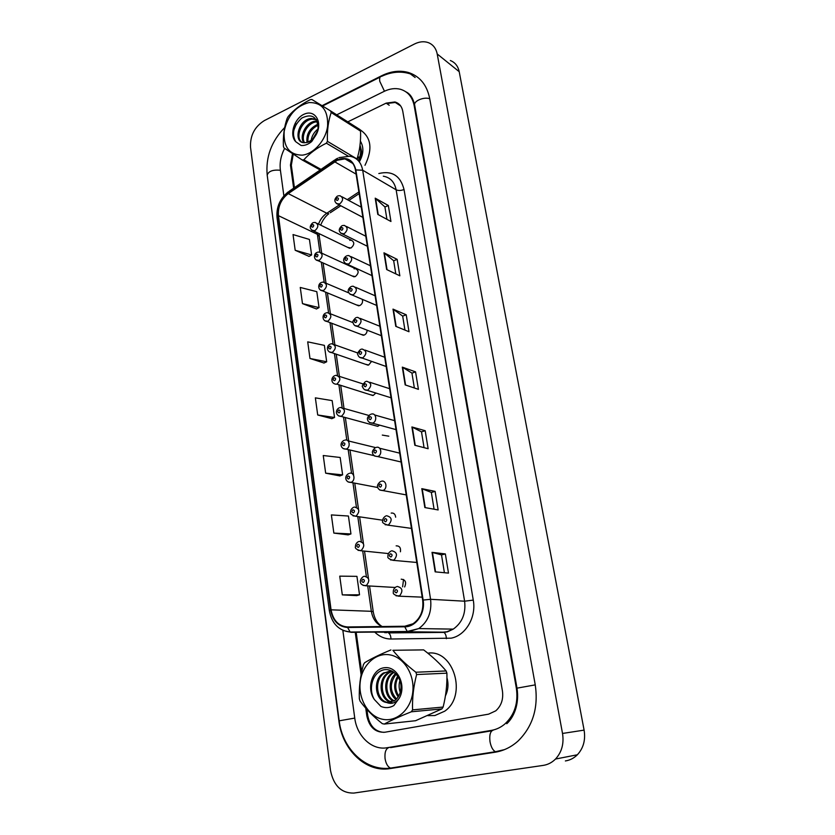 <?xml version="1.0" encoding="UTF-8"?>
<svg xmlns="http://www.w3.org/2000/svg" width="835" height="835" viewBox="0 0 835 835"><rect width="100%" height="100%" fill="white"/><g stroke="black" fill="none" stroke-linecap="round" stroke-linejoin="round"><path stroke-width="1.25" d="M352.036 275.926L355.282 276.615C359.05 273.16 359.06 270.488 355.313 268.588L354.103 268.839M356.451 304.921L359.687 305.62C362.16 304.211 363.037 302.113 362.306 299.337M360.929 334.365L364.154 335.086C366.095 334.157 367.076 332.518 367.118 330.18M365.5 364.279L368.694 364.999L371.596 361.378M370.135 394.673L373.308 395.393L375.813 393.024M374.863 425.558L377.733 426.341L379.685 425.151M379.789 457.037L382.607 457.674M347.704 247.379L350.95 248.047C354.624 244.697 354.698 242.056 351.149 240.115L349.792 240.386M383.829 449.272L382.482 448.938M395.654 517.189C395.289 514.11 393.796 512.742 391.177 513.087M400.435 551.778C400.957 547.76 399.527 545.787 396.145 545.86M404.641 586.963C406.645 582.308 405.507 579.709 401.207 579.187M427.833 715.637L434.868 715.543L444.669 711.211C467.683 695.722 453.541 649.046 427.802 653.179C453.541 649.046 467.683 695.722 444.669 711.211L434.868 715.543L427.833 715.637M337.298 160.278L344.959 158.869C350.69 159.788 354.186 163.545 355.48 170.121L422.667 600.177C423.752 610.51 420.537 618.37 413.033 623.755L404.756 626.25L347.631 626.96C338.655 626.229 333.134 620.509 331.067 609.821L278.441 215.67C277.815 206.6 281.092 199.241 288.263 193.616L337.298 160.278M337.236 159.85L288.148 193.229C280.79 199.001 277.439 206.537 278.076 215.837L330.65 609.926C332.768 620.875 338.425 626.73 347.621 627.492L404.756 626.803C415.955 627.064 425.506 613.255 423.126 600.073L355.867 169.943C353.195 159.725 346.984 156.364 337.236 159.85M435.15 571.85L448.489 573.102L445.347 553.939L432.019 552.342L435.15 571.85M444.408 572.716L441.506 554.899L432.019 552.342M441.506 554.92L445.347 553.939M424.838 507.555L438.145 509.945L435.108 491.377L421.8 488.663L424.838 507.555M434.075 509.214L431.351 492.431L421.8 488.663M431.351 492.462L435.108 491.377M414.838 445.264L428.136 448.719L425.182 430.714L411.905 426.956L414.838 445.264M424.065 447.664L421.498 431.852L411.905 426.956M421.498 431.893L425.182 430.714M377.806 214.397L390.947 221.494L388.338 205.504L375.207 198.166L377.806 214.397M386.929 219.323L384.914 206.934L375.207 198.166M384.925 206.996L388.338 205.504M386.657 269.528L399.84 275.811L397.147 259.351L383.975 252.817L386.657 269.528M395.8 273.89L393.661 260.708L383.975 252.817M393.671 260.77L397.147 259.351M395.769 326.339L408.993 331.735L406.217 314.785L393.003 309.117L395.769 326.339M404.944 330.086L402.668 316.079L393.003 309.117M402.668 316.121L406.217 314.785M405.163 384.893L418.418 389.35L415.559 371.878L402.313 367.139L405.163 384.893M414.358 387.983L411.937 373.099L402.313 367.139M411.947 373.141L415.559 371.878M364.978 165.309C372.911 149.027 371.251 137.149 360 129.696C371.251 137.149 372.911 149.027 364.978 165.309M400.675 105.961L395.279 102.454L386.73 103.53M293.231 154.183L291.321 165.299L294.421 187.656M356.18 632.366L361.68 671.904M366.889 709.437L367.765 715.793C369.895 726.168 375.291 731.69 383.964 732.358M333.854 533.095L350.95 533.941L348.425 516.03L331.37 514.924L333.854 533.095L348.143 534.88M342.308 594.875L359.53 594.802L356.931 576.348L339.741 576.15L342.308 594.875L356.67 595.626M309.983 358.486L326.683 361.774L324.366 345.366L307.708 341.859L309.983 358.486L324.043 363.027M302.468 303.606L319.043 307.614L316.799 291.666L300.266 287.449L302.468 303.606L316.465 308.96M295.183 250.27L311.622 254.957L309.43 239.447L293.033 234.562L295.183 250.27L309.086 256.387M325.66 473.163L342.621 474.864L340.169 457.476L323.249 455.524L325.66 473.163L339.876 475.919M317.707 414.985L334.532 417.5L332.153 400.612L315.359 397.857L317.707 414.985L331.85 418.659M334.532 417.5L331.725 418.711M326.683 361.774L323.917 363.079M319.043 307.614L316.34 309.023M311.622 254.957L308.971 256.449M342.621 474.864L339.751 475.96M350.95 533.941L348.018 534.922M359.53 594.802L356.535 595.668M365.751 708.163L366.815 715.835C369.3 727.212 375.312 732.681 384.841 732.243L488.621 714.155L495.76 710.835C501.324 705.836 503.536 699.177 502.419 690.869L402.762 111.191C401.771 106.254 399.151 103.185 394.913 101.964L386.156 103.133L347.809 121.847M292.49 153.692L290.455 165.09L293.649 188.188M355.24 632.356L361.106 674.711M342.841 630.321L354.75 718.058C356.889 736.24 372.076 750.582 387.043 747.742L491.345 730.395C496.345 729.539 500.864 727.389 504.914 723.945C514.6 714.864 518.41 702.986 516.364 688.301L414.191 105.711C412.427 97.017 407.845 91.547 400.445 89.282C395.247 87.936 389.83 88.635 384.183 91.359L336.724 114.823M284.62 148.379C280.915 155.571 279.495 162.762 280.362 169.933L283.879 195.86M543.188 765.403C547.906 764.672 552.008 762.553 555.515 759.036C561.778 752.178 564.105 743.651 562.519 733.454L437.206 53.983C436.027 48.263 433.031 44.464 428.23 42.595C423.919 41.124 419.316 41.604 414.431 44.025L264.277 120.626C254.612 126.732 250.03 135.614 250.521 147.263L330.503 770.465C333.624 785.714 341.39 793.25 353.789 793.083L543.188 765.403M565.368 760.946C569.961 760.236 573.958 758.18 577.361 754.777C583.435 748.17 585.679 739.946 584.103 730.124L459.208 71.695C458.018 66.111 455.075 62.385 450.347 60.527M267.367 176.456L338.895 720.981C342.131 749.663 365.991 772.845 390.018 768.586L495.009 752.241C503.609 750.863 511.333 747.085 518.17 740.927C532.876 726.325 538.575 707.621 535.245 684.836L429.649 98.29C426.862 84.878 419.828 76.288 408.555 72.541C399.934 70.088 390.937 71.163 381.574 75.776L322.07 105.69M393.306 746.876L394.548 746.709M410.246 95.263L409.213 94.793M356.921 159.339L358.747 157.001M358.925 161.374L359.927 159.527C361.576 155.874 361.941 152.335 361.012 148.901M359.321 161.875C363.642 154.12 363.997 147.21 360.407 141.146M445.431 695.847C448.197 690.128 448.708 684.074 446.944 677.696M302.103 155.164C313.72 154.057 325.838 140.374 327.612 126.106C328.228 110.241 322.049 102.392 309.096 102.559C295.882 106.003 287.564 115.616 284.161 131.408C283.326 146.918 289.317 154.84 302.103 155.164M320.17 169.975L302.197 159.976L303.836 159.809L321.026 169.39M348.038 156.03L326.37 143.192C317.112 147.785 309.597 153.327 303.836 159.809M326.37 143.192L327.435 141.355L357.004 158.963C359.739 150.634 360.918 141.345 360.543 131.116L359.927 129.54L330.577 110.93L331.192 112.548C328.259 121.117 327.007 130.719 327.435 141.355M302.197 159.976L283.983 147.941L283.42 146.334C282.961 135.98 284.224 126.617 287.209 118.246L288.232 116.451C293.753 109.907 301.08 104.312 310.202 99.689L311.841 99.459L330.577 110.93M317.947 129.049C314.148 132.097 311.883 135.865 311.173 140.353M317.519 130.97L312.634 139.132M318.01 124.206C309.827 127.932 306.153 133.997 306.988 142.399M318.125 125.187C310.964 128.893 307.551 134.529 307.906 142.117M317.175 121.158L315.755 121.169C306.288 121.524 298.753 136.439 303.867 142.733L306.288 142.555C312.874 140.593 316.809 135.667 318.104 127.755C317.081 116.535 311.632 113.309 301.769 118.069C293.409 125.876 291.394 133.767 295.747 141.72L301.101 145.478C304.723 145.76 308.282 144.434 311.758 141.491L316.392 134.258C322.654 122.453 315.338 109.677 304.963 113.863C294.588 117.526 288.868 134.832 295.747 141.72M317.425 121.816L316.851 121.837C307.76 122.181 300.224 136.105 304.577 142.764M316.225 119.426L311.351 118.476C298.471 118.967 292.834 142.305 303.867 142.733M316.392 119.687L312.457 119.154C301.79 119.509 294.557 137.566 301.946 142.242M360.01 145.363C361.941 150.363 361.503 155.602 358.685 161.082M359.916 146.115C361.346 150.801 360.793 155.634 358.267 160.623M316.392 134.258C313.501 139.403 310.14 142.169 306.288 142.555M360.543 131.116L331.192 112.548M296.404 123.799L293.69 130.563M328.625 122.421L327.936 122.14M382.326 719.217C396.385 722.432 410.883 709.76 412.772 692.215C414.88 674.701 403.921 657.208 389.872 654.87C375.854 652.271 362.16 664.89 360.229 681.819C358.09 698.707 368.235 716.253 382.326 719.217M390.916 649.943C380.249 654.296 371.491 658.554 364.655 662.708L363.455 664.577C360.282 676.079 358.904 687.497 359.353 698.832L360.062 701.097C365.573 708.696 372.984 716.2 382.273 723.642L384.257 724.07L415.579 720.72L441.903 708.905L443.124 707.057C445.984 695.639 447.236 684.345 446.902 673.167L446.13 670.954C440.16 663.815 432.666 656.79 423.648 649.891L392.888 650.288C398.639 657.51 406.29 664.827 415.84 672.238L446.13 670.954M441.903 708.905L411.311 711.796C400.445 716.106 391.427 720.198 384.257 724.07M411.311 711.796L412.573 709.875L443.124 707.057M446.902 673.167L416.613 674.555C413.523 686.433 412.177 698.206 412.573 709.875M416.613 674.555L415.84 672.238M399.923 680.473C398.744 684.387 398.848 688.343 400.236 692.351M397.731 676.079C393.515 683.312 393.661 690.253 398.18 696.901M398.274 676.914C394.819 683.479 394.965 689.846 398.712 696.035M395.654 673.595C387.941 679.867 388.766 694.511 396.009 699.5M396.166 674.116C389.601 682.978 389.736 691.255 396.562 698.947M393.723 671.998L392.836 672.499C382.545 678.364 383.902 697.653 393.765 701.181M392.836 672.499L393.974 672.457C383.954 678.166 384.925 696.797 394.339 700.826M391.97 671.11L388.265 672.697C377.149 679.022 379.768 700.231 390.853 702.089L391.448 702.204M392.502 671.236L389.413 672.645C378.307 678.97 380.937 700.147 392.012 701.995L392.033 701.995M392.44 671.194L383.63 672.885C372.473 679.252 375.082 700.596 386.198 702.454L394.798 700.502C398.431 697.695 400.476 693.645 400.925 688.364C402.011 676.12 390.467 666.121 381.125 670.735C371.679 674.92 368.496 690.18 374.393 699.542L380.937 706.452C385.342 708.257 389.632 707.965 393.796 705.596L399.276 698.196C406.676 685.587 397.554 666.393 385.071 667.666C372.577 668.25 365.97 688.03 374.393 699.542M390.227 670.964L384.799 672.843C373.642 679.199 376.261 700.502 387.367 702.36L389.674 702.59M399.276 698.196C395.769 702.934 391.636 704.396 386.866 702.579M423.648 649.891L392.888 650.288M380.405 668.751L379.612 669.284M378.829 173.534C392.064 170.403 400.466 175.736 404.036 189.514L473.268 600.104L464.604 601.2L396.134 189.806C394.517 181.957 390.248 177.417 383.317 176.195M473.268 600.104C476.482 617.128 465.763 635.466 451.15 638.17L390.968 639.015C385.071 638.963 379.81 636.813 375.197 632.554M404.756 626.803L407.23 631.49L408.221 631.771L443.061 632.168L446.902 631.74L453.259 629.12C462.214 622.701 466.003 613.391 464.604 601.2L430.578 599.3C431.945 612.076 428 621.845 418.732 628.578L408.221 631.771L351.191 632.314L343.519 630.613M337.695 158.201L335.482 159.464L334.543 161.405M288.305 191.841C279.955 198.553 276.197 207.143 277.032 217.632L278.076 215.837M330.65 609.926L329.334 610.656C331.756 623.515 338.697 630.655 350.157 632.043L443.907 632.398C445.42 633.431 446.234 635.529 446.37 638.691M347.621 627.492L350.157 632.043L407.23 631.49L418.732 628.578L453.259 629.12L447.466 631.834L443.907 632.398L388.463 632.899C390.029 633.901 390.863 635.946 390.968 639.015M334.626 160.049L289.223 191.225L288.148 193.229M423.126 600.073L430.578 599.3L362.693 170.225L355.867 169.943M338.947 157.617L349.677 156.239C356.754 157.418 361.096 162.084 362.693 170.225L396.134 189.806C398.305 190.787 400.946 190.693 404.036 189.514M386.929 632.669L384.685 632.648M331.067 609.821L371.356 611.303C372.629 618.714 376.199 623.787 382.044 626.532M334.668 161.792L356.107 174.129M288.263 193.616L326.798 213.238C323.03 215.816 320.264 219.438 318.511 224.083M358.883 191.935L347.276 199.638M339.271 204.951L326.798 213.238L328.771 213.76C325.399 216.307 322.696 220.096 320.661 225.137M317.175 232.714L319.878 252.097M278.441 215.67L317.331 234.291L319.283 236.368L321.694 253.162M321.329 262.169L324.189 282.178M325.619 292.135L328.572 312.749M329.982 322.592L333.029 343.822M334.417 353.56L337.549 375.395M338.937 385.039L342.152 407.501M343.519 417.041L346.828 440.149M348.185 449.595L351.587 473.341M352.944 482.787L356.42 507.106M357.787 516.583L361.346 541.445M362.703 550.954L366.356 576.38M367.724 585.93L371.356 611.303L373.245 611.752C374.456 618.714 377.43 623.641 382.148 626.532M330.263 212.768L340.826 205.765M405.559 385.029L402.71 367.327M396.166 326.506L393.41 309.347M387.054 269.715L384.382 253.078M378.203 214.605L375.614 198.448M415.235 445.368L412.313 427.113M425.234 507.628L422.207 488.778M435.546 571.881L432.426 552.415M337.956 195.881L340.002 195.724C343.561 197.77 343.425 200.536 339.615 204.011L336.369 203.563M337.089 197.77C335.691 199.346 335.827 200.233 337.486 200.431C338.895 198.845 338.76 197.958 337.089 197.77M313.334 222.601L315.171 222.434C318.793 224.417 318.699 227.172 314.92 230.69L311.841 230.283M312.781 227.183C314.158 225.627 314.023 224.74 312.394 224.521C311.027 226.076 311.152 226.963 312.781 227.183M498.161 751.302L497.295 751.824M393.483 767.626L390.498 768.096C387.753 766.822 385.947 763.681 385.071 758.671C384.517 752.272 385.864 748.536 389.11 747.461M535.256 684.877L517.001 688.155C519.61 704.844 513.368 717.839 506.772 723.715M496.627 751.959L495.437 751.73C492.859 750.341 491.053 747.022 490.02 741.762C489.226 735.071 490.291 731.199 493.224 730.145M504.476 749.621L495.437 751.73L390.498 768.096C365.636 771.457 342.392 748.734 339.187 720.824L354.75 718.09M339.187 720.824L267.2 175.193C268.442 171.185 272.847 169.557 280.414 170.277M410.361 73.897C401.05 70.933 391.469 71.747 381.626 76.34C379.935 76.392 379.32 78.062 379.779 81.35L384.465 91.224M429.733 98.76C424.023 96.568 413.471 101.025 414.661 105.074L517.001 688.155M584.103 730.124L562.519 733.454M459.208 71.695L437.206 53.983M367.765 715.752L366.815 715.835M291.352 165.58L290.455 165.09M389.235 105.262L386.156 103.133M495.917 752.095L495.009 752.241M517.022 688.259L516.364 688.301M414.849 106.17L414.191 105.711M342.475 225.554L344.312 225.387C348.08 227.402 348.007 230.209 344.103 233.8L340.868 233.33M341.557 227.517C340.137 229.093 340.273 230.001 341.964 230.23C343.383 228.644 343.248 227.746 341.557 227.517M347.057 255.708L348.675 255.541C352.662 257.514 352.652 260.353 348.654 264.069L345.439 263.589M346.097 257.754C344.667 259.33 344.803 260.249 346.504 260.51C347.934 258.933 347.798 258.015 346.097 257.754M351.723 286.363L353.101 286.196C357.317 288.117 357.38 290.987 353.288 294.828L350.095 294.348M350.71 288.482C349.26 290.058 349.406 290.987 351.128 291.29C352.568 289.714 352.433 288.785 350.71 288.482M356.472 317.509L357.599 317.363C362.056 319.21 362.181 322.122 357.996 326.099L354.833 325.608M355.397 319.732C353.936 321.287 354.082 322.237 355.825 322.571C357.286 321.005 357.14 320.055 355.397 319.732M317.613 252.191L319.241 252.034C323.061 253.976 323.03 256.762 319.158 260.395L316.1 259.977M317.008 256.898C318.396 255.353 318.271 254.445 316.622 254.195C315.233 255.74 315.359 256.648 317.008 256.898M321.955 282.261L323.375 282.105C327.404 284.004 327.435 286.822 323.469 290.58L320.431 290.152M321.308 287.094C322.707 285.549 322.581 284.631 320.911 284.349C319.513 285.894 319.648 286.802 321.308 287.094M326.381 312.822L327.56 312.676C331.808 314.513 331.902 317.373 327.852 321.245L324.846 320.817M325.671 317.78C327.09 316.235 326.955 315.306 325.274 314.983C323.865 316.528 323.99 317.457 325.671 317.78M361.294 349.187L362.15 349.051C366.857 350.825 367.066 353.769 362.776 357.891L359.655 357.401M360.156 351.493C358.685 353.048 358.831 354.009 360.595 354.384C362.066 352.819 361.92 351.859 360.156 351.493M366.189 381.386L366.784 381.282C371.742 382.962 372.024 385.947 367.64 390.227L364.571 389.736M365.01 383.787C363.517 385.342 363.663 386.323 365.448 386.73C366.941 385.175 366.795 384.194 365.01 383.787M371.178 414.129L371.491 414.066C376.314 412.573 377.441 421.727 372.598 423.094L369.571 422.614M369.936 416.634C368.433 418.178 368.579 419.17 370.385 419.619C371.888 418.074 371.742 417.072 369.936 416.634M330.869 343.874L331.808 343.749C336.275 345.523 336.442 348.414 332.299 352.422L329.334 351.984M330.117 348.967C331.547 347.433 331.411 346.483 329.71 346.128C328.28 347.663 328.416 348.613 330.117 348.967M335.43 375.437L336.119 375.332C340.816 377.034 341.056 379.956 336.829 384.11L372.848 395.519M334.626 380.666C336.067 379.142 335.931 378.182 334.219 377.785C332.768 379.309 332.904 380.28 334.626 380.666M340.075 407.522L340.492 407.449C345.429 409.067 345.742 412.031 341.421 416.321L338.561 415.893M339.208 412.897C340.67 411.373 340.534 410.402 338.801 409.964C337.34 411.488 337.476 412.469 339.208 412.897M388.807 436.183L382.305 435.087M376.272 447.424L376.251 447.424C381.219 445.639 382.68 455.117 377.67 456.526L374.675 456.067M374.946 450.034C373.433 451.578 373.579 452.591 375.406 453.081C376.929 451.537 376.773 450.524 374.946 450.034M381.355 481.284C386.208 479.572 387.91 488.84 383.014 490.458L379.862 490.103M380.05 484.018C378.516 485.552 378.673 486.586 380.52 487.118C382.054 485.573 381.898 484.54 380.05 484.018M386.532 515.727C391.928 517.095 392.575 520.184 388.452 524.975L385.165 524.724M385.238 518.587C383.683 520.121 383.849 521.165 385.707 521.739C387.263 520.215 387.106 519.161 385.238 518.587M391.813 550.776C397.168 552.123 397.888 555.233 393.984 560.097L390.561 559.961M390.519 553.772C388.953 555.296 389.11 556.36 390.999 556.976C392.575 555.452 392.408 554.388 390.519 553.772M397.178 586.441C402.501 587.777 403.305 590.909 399.6 595.835L396.072 595.835M395.894 589.573C394.308 591.086 394.464 592.172 396.385 592.84C397.971 591.326 397.804 590.241 395.894 589.573M344.792 440.149L344.949 440.118C349.708 438.511 350.909 447.758 346.097 449.073L343.3 448.656M343.874 445.671C345.356 444.157 345.21 443.166 343.456 442.696C341.985 444.21 342.12 445.201 343.874 445.671M349.562 473.309C354.332 471.598 355.825 480.877 351.003 482.338L348.122 481.983M348.623 478.998C350.115 477.484 349.969 476.482 348.195 475.971C346.702 477.484 346.849 478.486 348.623 478.998M354.374 507.033C359.624 508.431 360.177 511.469 356.044 516.145L353.038 515.873M353.445 512.899C354.958 511.396 354.802 510.362 353.007 509.82C351.504 511.323 351.65 512.346 353.445 512.899M359.269 541.33C364.498 542.719 365.125 545.787 361.179 550.516L358.058 550.359M358.361 547.384C359.875 545.881 359.728 544.837 357.912 544.243C356.388 545.746 356.535 546.789 358.361 547.384M364.258 576.234C369.446 577.601 370.155 580.69 366.388 585.492L363.173 585.439M363.35 582.465C364.885 580.972 364.738 579.908 362.891 579.271C361.357 580.763 361.513 581.828 363.35 582.465M403.545 579.48L402.606 586.828M317.123 223.394L351.149 240.115M321.339 252.995L355.313 268.588M344.959 158.869L352.84 163.493M277.032 217.632L329.334 610.656M382.388 632.022L381.668 631.74M319.095 233.633L319.283 236.368M323.103 262.962L326.015 283.232M327.404 292.876L330.409 313.793M331.777 323.281L334.877 344.834M336.223 354.176L339.407 376.387M340.732 385.593L344.02 408.451M345.325 417.531L348.706 441.037M349.99 450.023L353.633 475.324M354.76 483.141L358.497 509.152M359.603 516.865L363.444 543.554M364.53 551.163L368.475 578.572M369.55 586.055L373.245 611.752M359.144 193.616L348.821 200.473M362.86 217.382L338.081 204.324C334.031 202.164 333.77 199.44 337.309 196.162M361.263 207.174L341.943 196.768M349.635 248.308L313.574 230.982C309.461 229.061 309.159 226.358 312.655 222.893M406.05 91.923C410.236 93.885 413.106 98.269 414.661 105.074M322.581 106.003L380.165 77.081M267.2 175.193C265.551 157.23 271.375 141.355 284.662 127.546M491.867 730.792L390.571 747.617M577.361 754.777L555.515 759.036M415.141 77.488L408.555 72.541M367.369 246.262L342.726 234.082C338.425 232.057 338.123 229.312 341.786 225.847M365.813 236.253L346.41 226.452M371.951 275.602L347.454 264.33C343.665 263.067 341.745 259.09 346.348 256.001M370.427 265.791L350.95 256.616M376.616 305.412L352.266 295.068C348.445 293.836 346.045 290.194 350.982 286.655M375.113 295.788L355.553 287.271M381.344 335.701L357.171 326.308C354.948 326.057 353.581 324.857 353.069 322.717C352.266 321.955 353.142 320.316 355.689 317.801M379.873 326.266L360.24 318.417M354.123 276.865L317.968 260.666C313.396 259.873 313.595 253.788 316.893 252.494M348.873 292.949L325.629 283.065M358.685 305.85L322.446 290.82C317.749 290.225 317.717 283.952 321.204 282.564M353.059 322.644L329.971 313.616M363.329 335.273L326.996 321.465C322.153 320.943 321.861 314.805 325.587 313.115M315.045 119.301L313.939 118.622M389.413 672.645L388.265 672.697M384.799 672.843L383.63 672.885M386.156 366.492L362.16 358.058C359.885 357.902 358.434 356.754 357.829 354.604C356.9 353.977 357.787 352.276 360.48 349.468M384.705 357.234L364.978 350.084M391.051 397.794L367.243 390.342C364.947 390.3 363.434 389.204 362.693 387.064C361.618 386.595 362.505 384.789 365.354 381.668M389.621 388.692L369.801 382.263M396.02 429.618L372.41 423.157C369.54 422.854 367.911 421.665 367.536 419.567C367.024 418.147 367.953 416.425 370.312 414.411M394.621 420.663L374.685 414.985M357.829 353.007L334.386 344.667M368.047 365.166L331.631 352.6C326.662 352.213 326.067 346.087 330.044 344.177M363.058 383.943L338.864 376.209M334.584 375.729C330.357 377.963 331.213 383.954 336.348 384.236M368.83 415.454L343.404 408.273M377.733 426.341L341.15 416.404C335.91 416.237 334.678 410.35 339.187 407.814M401.071 461.985L377.618 456.536C374.696 456.338 373.005 455.2 372.556 453.144C371.93 451.693 372.859 449.888 375.353 447.706M399.694 453.144L379.643 448.249M380.478 481.565C377.942 483.715 377.002 485.594 377.66 487.222C378.245 489.268 379.915 490.364 382.67 490.531L406.217 494.904M385.707 516.02C383.484 517.46 382.482 519.203 382.722 521.238C381.814 522.386 383.515 523.681 387.816 525.131L411.457 528.398M391.02 551.069C388.818 552.311 387.795 554.085 387.972 556.413C387.21 557.717 388.901 559.022 393.055 560.327L416.78 562.466M396.291 586.786C394.047 588.111 393.066 589.98 393.348 592.391C392.753 593.737 394.433 595 398.378 596.159L422.197 597.15M375.489 447.57L348.007 440.859M374.038 455.639L346.034 449.094C340.743 449.261 339.094 443.155 343.884 440.431M377.744 487.525L350.815 482.38C345.773 482.64 343.529 476.608 348.654 473.602M382.68 520.226L355.585 516.239C351.483 515.018 349.823 513.682 350.585 512.22C350.481 510.227 351.452 508.598 353.508 507.325M388.379 553.563L360.438 550.693C356.472 549.566 354.812 548.23 355.47 546.674C355.386 544.462 356.378 542.781 358.445 541.633M395.132 587.464L365.386 585.742C357.745 584.594 360.01 578.718 363.465 576.526"/></g></svg>
